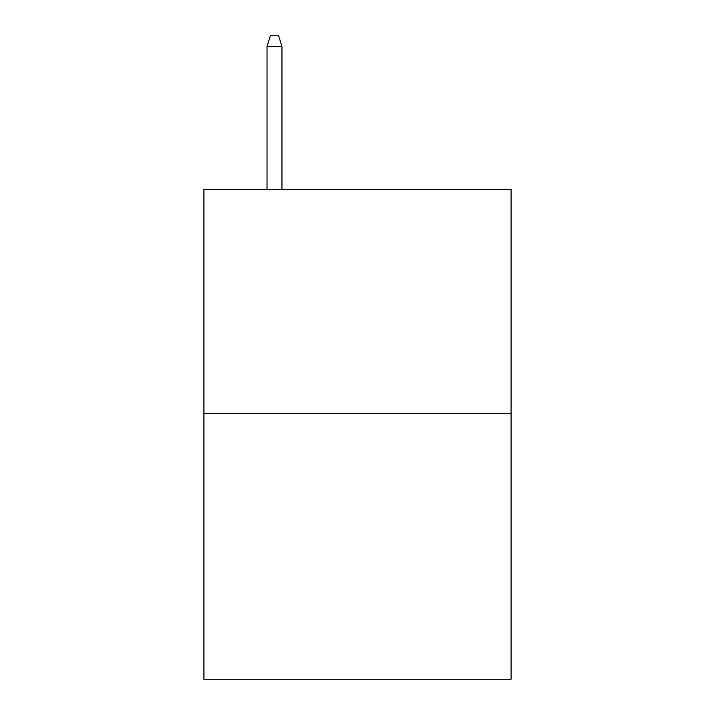<?xml version="1.0" encoding="UTF-8"?>
<svg xmlns="http://www.w3.org/2000/svg" width="715" height="715" viewBox="0 0 715 715"><rect width="100%" height="100%" fill="white"/><g stroke="black" fill="none" stroke-linecap="round" stroke-linejoin="round"><path stroke-width="1.07" d="M511.073 413.619L511.073 189.484L203.927 189.484L203.927 679.25L511.073 679.25L511.073 413.619L203.927 413.619M281.96 189.484L281.96 46.538L267.017 46.538L267.017 189.484M267.017 46.538L270.342 35.75L278.635 35.75L281.96 46.538"/></g></svg>
